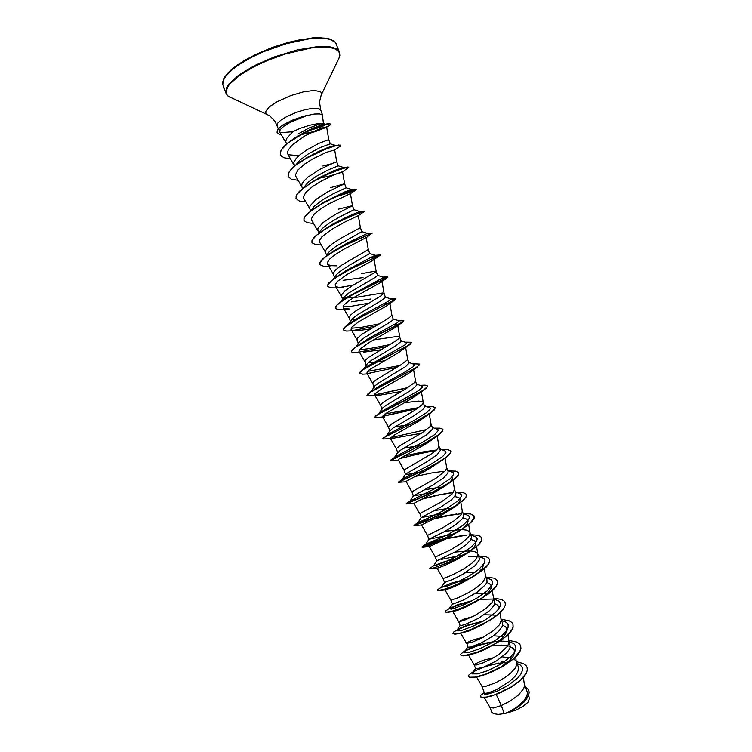 <?xml version="1.0" encoding="UTF-8"?>
<svg xmlns="http://www.w3.org/2000/svg" width="752" height="752" viewBox="0 0 752 752"><rect width="100%" height="100%" fill="white"/><g stroke="black" fill="none" stroke-linecap="round" stroke-linejoin="round"><path stroke-width="1.13" d="M323.454 123.666L322.448 115.009L319.685 113.909L314.439 114.041L303.244 116.391L292.227 120.226L282.893 124.945L277.667 129.259L280.289 129.494L279.603 131.431L280.505 132.719L292.81 131.675L300.227 128.319L309.824 125.208L316.583 123.892L323.454 123.892M305.434 115.921L294.521 119.512L284.275 124.343L278.137 128.94L277.037 132.239L277.667 129.259M305.397 115.827L289.351 121.495M305.697 115.958L290.112 122.407L283.936 126.176L280.289 129.494M286.437 144.017L285.741 141.423L286.568 138.509L292.81 131.675M504.207 713.657L498.238 714.4L493.519 713.686L491.817 712.323L490.097 707.67L493.538 707.961L501.293 705.573L504.207 713.657L509.123 711.909L516.276 707.576L523.928 700.779L526.992 695.694L527.415 692.658L524.407 683.756M496.245 694.463L501.293 705.573L510.467 700.93L518.72 694.829L523.73 688.447L524.539 685.533L523.354 677.543M476.571 677.026L481.947 686.332L484.589 693.438L488.415 692.893L496.339 689.744L509.593 681.509L515.073 676.217L517.423 672.749L518.513 669.515L518.26 666.657L516.173 661.083L513.691 658.808M481.947 686.35L486.159 686.219L495.643 682.731L504.865 677.608L510.899 672.984L515.092 668.246L516.521 665.285L515.759 656.891M468.599 655.133L474.174 664.796L475.725 668.857L483.226 667.315L496.48 660.895L506.688 652.943L509.142 649.747L510.345 646.795L508.794 640.328L508.747 643.599L507.29 646.476L499.168 654.202L492.41 658.461L483.254 662.803L476.467 664.909L474.362 664.975L474.512 664.166L482.981 660.312L493.697 657.727M483.48 637.094L472.453 640.102L466.719 642.791L467.829 647.19L470.799 646.974L481.299 642.922L493.19 635.929L498.839 631.116L502.11 626.538L502.684 623.878L501.048 618.793M460.656 633.287L466.578 643.411L472.707 641.973L482.182 637.781L493.35 630.759L499.488 624.686L501.255 620.635L500.099 612.861M472.698 616.649L463.533 619.31L458.701 621.603L460.205 625.73L464.999 624.574L478.272 618.435L489.317 610.85L493.5 606.244L494.778 603.499L493.406 597.53M495.512 615.117L484.25 614.741M452.676 611.367L458.654 621.754L463.636 620.588L474.286 615.832L485.491 608.829L491.686 602.878L493.18 600.181L493.303 597.238M472.444 600.613L457.329 604.834L449.198 608.791L452.065 604.411L463.937 599.805L477.417 592.059L485.679 584.483L486.986 581.822L486.939 579.595M487.211 593.685L474.86 593.76M452.29 604.1L450.88 600.181L458.203 597.765L468.722 592.585L477.623 586.87L482.671 582.452L485.698 577.273L484.42 568.766M468.863 578.786L451.914 582.922L441.386 587.34L444.517 582.527L453.089 579.237L462.424 574.49L475.245 565.542L479.184 560.127L479.184 557.993L477.858 554.299M475.217 572.065L465.215 572.864M444.517 582.527L443.107 578.608L451.651 575.261L463.166 569.226L471.664 563.436L476.044 559.206L477.905 555.568L477.398 553.359L474.973 551.733L470.846 550.915M462.847 555.023L441.386 559.432M436.752 560.917L456.953 551.047L465.667 545.097L469.991 540.857L471.57 537.342L469.577 531.711L466.71 530.122L461.766 529.511M470.273 550.868L455.261 552.043M436.733 560.926L435.314 557.006L450.542 549.872L461.869 542.906L468.214 537.342L469.784 534.916L470.009 532.454M454.095 533.929L428.941 539.316L444.131 531.796L455.806 524.614L462.142 519.03L463.561 516.671L463.627 514.753M461.596 529.511L445.034 531.297M442.862 539.522L430.83 543.179L422.182 546.685L425.839 544.213L428.941 539.316L427.521 535.386L442.618 527.838L453.982 520.892L460.374 515.458L461.972 513.127L462.226 510.824L463.636 514.753M445.579 512.808L421.139 517.639L441.067 506.98L451.595 499.77L455.74 494.91L455.853 493.096L454.499 489.317M446.171 508.7L434.609 510.608M421.139 517.677L419.973 513.484L441.734 501.697L452.535 493.556L454.528 489.496L452.967 480.349M432.099 492.504L413.365 495.916L433.133 484.89L443.708 477.793L447.91 473.13L448.06 471.419L446.697 467.622M436.874 487.653L424.137 489.909M413.327 496.019L412.134 491.742L436.066 478.206L445.654 470.517L446.716 467.772L445.09 458.203M425.171 471.109L407.612 474.418L405.535 474.174L427.568 461.371L437.297 454.556L440.324 450.467L438.886 445.908M405.516 474.343L404.097 470.414L404.614 469.699L432.24 453.381L437.805 448.615L438.848 445.786M396.295 448.737L397.695 452.648L400.703 450.091L426.083 435.098L432.221 429.505L432.456 428.01L431.075 424.166M421.599 445.062L403.974 448.173M396.276 448.7L399.425 446.002L422.351 432.635L429.956 426.704L431.093 424.278L429.326 413.929M389.884 430.915L392.948 428.029L413.967 415.724L422.765 409.511L424.673 406.907L423.244 402.414M415.518 423.508L414.813 423.611M410.526 424.297L394.527 427.033M388.464 427.033L391.51 424.034L414.427 410.517L422.098 404.773L423.263 402.499L421.44 391.83M380.634 405.309L382.025 409.182L382.749 407.828L386.058 405.347L412.011 389.724L416.824 385.099L415.424 380.634M423.216 402.329L422.088 401.446L418.479 401.07L404.632 402.668M399.209 403.589L394.283 404.435M380.606 405.234L381.433 403.739L384.563 401.38L406.494 388.37L414.23 382.815L415.433 380.709L413.553 369.749M372.804 383.567L374.186 387.421L374.985 385.795L379.187 382.589L405.638 366.562L408.975 363.263L407.584 358.836M387.938 382.834L387.289 382.947M372.757 383.473L373.537 381.828L376.62 379.337L400.581 364.964L407.095 360.076L407.593 358.901L405.676 347.687M366.356 365.632L367.22 363.714L371.366 360.405L396.135 345.553L401.117 341.408L399.726 336.981L398.062 336.37L373.556 339.885M383.858 360.857L376.395 362.022M373.857 362.351L368.273 362.718M364.964 361.806L365.632 359.898L368.668 357.275L394.48 341.681L398.475 338.851L399.726 336.981M357.04 339.885L358.469 343.843L359.437 341.605L364.513 337.526L391.115 321.527L393.249 319.534L391.886 315.173L388.164 318.528L361.787 334.396L357.717 337.949L357.115 340.036M366.497 340.835L365.989 340.891M349.257 318.237L350.601 322.016L351.663 319.44L356.664 315.276L381.828 300.339L385.447 297.284L384.037 293.336L382.467 292.998L357.05 297.181L346.597 297.989M354.991 319.572L351.701 319.393M349.172 318.049L350.329 315.323L354.982 311.413L380.249 296.41L384.028 293.318M370.717 299.023L351.344 301.825M342.752 300.17L343.88 297.237L348.787 293.007L375.257 277.394L377.57 275.429M346.014 297.961L343.542 297.651M342.724 300.17L341.276 295.198L344.773 290.968L352.566 285.487L376.038 271.782L373.894 271.369L361.59 273.662M362.99 277.563L343.119 280.299M327.656 286.117L328.727 283.072L333.512 278.907L336.097 274.978L340.073 271.35L348.345 265.804L369.711 253.546M337.253 276.238L335.439 275.862M334.743 278.033L333.418 274.339L333.578 272.628L335.871 269.667L341.605 265.146L368.292 249.57L369.721 253.537M325.964 256.235L329.367 251.535L335.9 246.336L361.853 231.635L360.415 227.659L341.258 238.017L332.234 243.855L327.9 247.521L325.644 250.632L325.522 252.446L326.697 255.699M328.568 254.402L327.364 254.035M318.416 233.505L322.176 228.57L328.915 223.335L339.613 216.961L353.948 209.723L352.434 205.719L338.372 209.141M319.91 232.424L319.327 232.18M318.632 233.346L317.711 228.608L322.965 222.564L335.674 214.264L352.538 205.738L350.47 193.687L329.103 203.698L320.427 209.094L314.073 214.329L311.422 218.653L311.704 220.298L317.692 230.714M310.877 210.729L314.383 206.161L321.894 200.323L333.944 193.367L346.061 187.774L344.642 183.779L330.617 187.596M310.567 210.964L309.58 207.975L310.078 205.785L316.188 199.299L327.637 191.892L344.642 183.779L342.574 171.729L334.311 174.699L321.095 181.241L312.4 186.712L306.045 192.127L303.479 196.657L303.827 198.396L309.796 208.812M303.338 187.897L307.916 182.482L316.15 176.466L328.098 169.943L338.174 165.797L336.746 161.812L334.001 162.686L319.591 169.51L308.141 176.993L303.911 180.978L302.116 183.676L301.646 185.988L302.492 188.555M295.799 165.008L300.039 160.026L308.066 154.085L319.873 147.674L330.231 143.801M294.408 166.126L293.844 162.413L295.903 158.757L300.104 154.658L306.637 149.986L318.688 143.482L328.079 139.872L328.84 139.825L330.269 143.801M511.896 658.019L502.345 656.872M503.737 636.568L493.406 635.778M452.281 508.202L446.932 508.606M442.486 487.014L438.519 487.428M432.268 465.967L430.858 466.146M331.134 163.851L322.852 166.023M528.91 690.787L528.769 695.346L523.928 702.208L517.733 707.237L507.92 712.783L516.408 709.888L522.894 706.448L527.876 702.321L529.276 698.805M298.008 134.006L308.79 128.084L320.418 123.742M500.926 660.839L502.956 662.474L507.638 662.23M517.094 663.414L520.44 665.163L522.226 667.616L522.358 670.671L520.845 674.168L517.846 677.89L508.578 685.166L497.692 690.853L488.734 693.852L485.886 694.256L484.42 693.993L484.41 693.184M516.586 661.751L523.542 663.631L526.015 665.501L527.058 667.259L527.312 670.013L526.268 673.153L520.6 680.052L511.332 686.877L495.239 694.622L486.403 697.113L481.224 697.292L480.312 696.606L480.613 695.459L484.222 692.658M525.648 687.225L528.12 689.283L529.182 692.141L528.637 695.356L526.635 698.881L519.124 706.015L506.707 713.112M527.086 667.344L527.378 670.192L526.334 673.331L524.05 676.725L520.666 680.24L511.398 687.055L500.569 692.695L490.52 696.352L483.348 697.659L480.349 696.7M508.126 712.689L506.763 713.093M504.244 662.371L503.812 665.144M503.699 665.896L503.605 666.479M311.601 132.361L300.114 134.787L314.768 131.797L326.547 127.238L324.338 127.285L318.19 129.419L304.851 135.933L292.584 144.619L288.176 150.156L287.537 152.524L288.007 154.527L293.976 164.942M334.452 150.005L326.302 152.346L313.02 158.804L304.297 164.35L298.008 169.914L295.536 174.643L295.931 176.494L301.89 186.881M317.786 178.534L328.032 176.447L339.584 173.026L342.527 171.785L348.702 167.273M321.16 244.917L315.511 244.579L312.061 242.793L311.986 240.537L316.235 235.479L325.099 229.257L336.755 222.827L353.976 214.969L364.551 211.284L358.281 215.683L345.281 221.802L332.027 229.125L321.922 236.673L319.356 240.678L319.591 242.172L325.578 252.606M366.233 237.557L343.73 249.316L335.646 254.326L329.78 258.979L327.289 262.664L327.693 264.337L330.57 265.635L336.811 265.879M336.144 287.922L330.927 287.847L327.834 286.512L327.853 284.66L331.999 280.28L340.487 274.64L351.692 268.52L380.202 255.21L372.249 260.803L346.992 274.489L337.639 281.239L335.204 284.632L335.524 286.136L337.977 287.236L343.344 287.471M374.477 282.235L381.264 281.126L381.978 281.389L381.161 282.235L354.483 297.115L347.866 301.524L343.88 305.162L343.109 306.581L343.843 308.301L349.971 309.053L340.844 309.542L336.783 309.072L335.571 308.076L337.187 304.898L343.401 300.189L353.111 294.511L387.835 277.347L382.007 278.278M384.742 303.3L389.837 303.225M370.416 328.868L359.146 330.476L346.493 331.068L343.448 329.921L345.055 327.092L360.368 317.4L395.336 299.616L386.838 305.754L358.535 321.865L351.767 327.223L351.052 329.489L357.068 339.96M394.217 324.648L397.592 324.873L396.003 326.988L369.486 342.254L359.644 349.257L358.911 351.278L364.927 361.75M363.507 352.209L380.7 349.765M362.896 374.167L359.193 373.556L363.056 369.73L409.972 344.501L398.513 352.585L368.997 369.946L366.76 373.048L370.407 373.782M369.73 395.768L367.051 395.336L370.802 391.989L417.106 367.126L408.289 373.575L381.433 389.038L374.646 394.142L375.295 395.223L379.675 395.195L401.389 391.435M376.714 417.369L375.004 417.238L375.201 416.486L378.538 414.211L413.572 396.163L424.119 389.856L412.519 398.071L384.62 414.117L382.439 416.533L384.498 416.946M383.84 438.989L382.806 438.924L383.059 438.35L386.274 436.395L415.555 421.703L430.999 412.707L419.437 420.866L394.302 434.994L390.269 438.247M391.679 438.538L421.364 433.265M391.134 460.628L392.065 459.519L426.647 442.373L437.739 435.662L426.337 443.652L398.231 459.566L404.106 470.414M398.598 482.276L428.64 467.885L444.347 458.729L430.041 468.355L406.071 481.336L411.917 492.09M452.497 477.586L452.037 479.466L450.185 481.806M445.344 485.764L433.716 492.927L413.891 503.342L406.221 503.943L426.516 495.201L443.624 486.365L455.731 478.093L458.353 474.954L458.579 472.97M454.744 496.593L458.673 497.467L460.215 498.98L459.867 501.302L457.15 504.63M452.018 508.7L440.569 515.646L421.515 524.952L427.521 535.386M462.875 518.025L466.541 519.059L468.092 521.004L467.387 523.674L464.567 527.002M421.9 547.127L429.213 545.191L441.866 539.983L463.063 528.647L447.572 538.244L429.317 546.582L435.314 557.006M470.912 539.466L474.747 540.885L475.922 543.123L474.756 546.234L470.573 550.614M468.834 552.212L457.376 559.309L445.09 565.307L437.814 568.07L430.924 568.935L449.489 562.346L468.834 552.212L479.278 544.147L481.872 540.312L481.929 537.943M483.658 564.357L482.436 568.277L477.905 573.043M437.42 590.367L441.142 590.292L451.623 586.917L462.865 582.048L474.286 575.929L459.604 584.304L449.743 588.515L444.902 589.784M486.835 582.311L490.868 584.633L491.272 587.989L488.894 591.909L483.057 597.173M445.193 611.949L448.653 612.222L457.818 609.646L469.483 604.871L479.268 599.842L464.99 607.475L456.849 610.624L452.685 611.367M494.731 603.706L497.833 605.294L499.206 607.635M483.536 624.028L469.521 630.806L459.256 633.551L475.828 627.76L491.742 619.244L498.567 614.224L503.276 609.411L505.382 605.172L505.212 602.737M502.58 625.091L505.917 627.112L507.017 630.355L505.579 634.152L501.969 638.382L494.506 644.154L486.516 648.732L477.746 652.586L470.931 654.56L486.281 648.76L501.763 639.914L508.672 634.152L511.642 630.505L513.108 627.206L512.958 624.292M491.996 645.902L501.443 645.131L509.179 646.053L513.851 648.826L514.772 652.163L512.92 656.656L508.352 661.61L501.791 666.498L491.676 672.006M502.956 662.474L486.929 665.84M480.02 668.349L474.033 671.527L472.651 672.805L472.566 673.895L477.586 673.905L488.048 670.577L500.559 664.307L510.993 656.496L514.302 652.604L515.938 649.032L515.778 645.977L513.851 643.59L509.273 641.663M507.497 641.381L500.08 641.071M498.736 641.146L489.195 642.387L479.033 644.896L469.436 648.525L464.83 651.523L464.868 652.398L466.625 652.604L469.981 652.04L480.321 648.515L492.645 642.293L503.003 634.716L506.35 630.984L508.098 627.563L508.117 624.649L506.406 622.374L501.622 620.381M483.386 621.03L466.973 625.269L460.196 628.061L457.009 630.185L457.169 630.853L458.993 630.862L462.358 630.129L472.576 626.425L484.72 620.259L494.995 612.918L498.388 609.327L500.24 606.056L500.418 603.273L498.924 601.111L493.951 599.053M492.87 599.024L480.18 599.316M449.198 608.791L451.36 609.073L454.734 608.189L464.83 604.317L476.787 598.188L486.986 591.081L492.372 584.511L492.701 581.869L491.404 579.811L486.271 577.705M441.386 587.34L447.083 586.212L457.066 582.189L468.844 576.117L478.958 569.217L484.476 562.938L484.965 560.428L483.865 558.473L478.582 556.311M477.661 556.508L468.336 556.706M457.996 558.304L444.065 561.819L433.566 565.833L443.953 562.393L455.082 557.185L470.921 547.334L476.561 541.327L477.2 538.94L476.298 537.097L470.884 534.888M445.635 538.225L432.992 541.647M425.764 544.269L447.214 535.01L462.875 525.422L468.628 519.679L469.408 517.414L468.693 515.684L463.166 513.437M456.652 514.011L437.749 517.15M431.178 518.767L417.952 522.649L433.735 515.637L444.977 509.743L458.382 500.569L461.596 495.859L461.061 494.224L455.439 491.949M418.479 498.867L410.141 500.973M409.464 502.665L406.165 503.765L410.188 500.926L437.504 487.296L450.495 478.582L453.766 474.211L453.381 472.717L447.703 470.432M443.492 471.325L431.498 472.98L414.747 476.608M405.873 478.77L402.339 479.24M398.635 482.079L403.871 478.234L430.069 464.802L442.618 456.577L445.917 452.525L445.682 451.162L439.958 448.878M436.545 449.959L422.737 451.99L403.909 456.079M395.627 457.742L395.11 457.771M390.908 459.97L396.577 455.994L422.596 442.308L434.722 434.543L438.059 430.811L437.955 429.571L432.193 427.296M386.876 436.075L386.725 435.615M382.74 438.745L389.348 433.631L415.104 419.804L426.816 412.5L430.182 409.069L430.21 407.941L424.429 405.685M418.808 407.556L384.639 414.108M374.881 417.003L382.166 411.165L418.902 390.438L422.286 387.299L422.436 386.284L416.646 384.037M371.074 391.82L378.143 386.697L404.285 372.428L413.139 366.75L414.643 364.579L408.844 362.361M399.679 365.528L367.427 371.356M363.536 369.42L364.006 368.894M359.165 373.462L360.603 371.262L367.963 365.904L405.178 344.792L406.813 342.837L401.042 340.647M389.48 344.698L370.219 348.496L359.193 349.83M354.709 347.612L367.935 338.879L397.197 322.796L398.974 321.066L398.579 320.672L393.221 318.904M378.923 323.962L361.063 327.364L351.099 328.257M348.853 324.168L360.979 315.962L389.207 300.781L391.096 299.249L389.733 298.892M368.179 303.272L351.983 306.158L343.091 306.647M341.662 301.345L342.818 300.339M335.542 307.982L335.824 306.299L337.695 304.165L347.067 297.247L382.561 277.93L383.106 277.14L377.551 275.317M334.584 278.381L336.012 277.197M380.202 255.21L353.863 267.195L333.531 278.898L347.133 269.968L374.994 255.304M327.609 255.295L329.338 253.903M319.75 264.225L319.929 262.279L322.326 259.233L333.493 250.989L347.65 242.896L367.39 233.44M321.565 231.287L333.456 223.748L347.264 216.726L359.625 211.519L364.259 211.284M313.998 208.718L316.479 206.866M303.94 220.383L304.222 217.638L307.718 213.342L323.285 202.495L344.717 191.967L351.175 189.645L356.514 189.316L348.909 192.672L334.931 197.005M309.608 183.573L319.544 177.566L333.879 170.751L342.78 167.658L348.702 167.17M343.401 168.016L342.461 168.514M333.239 171.879L331.35 172.452M300.969 161.595L304.475 159.189M288.091 176.466L288.552 172.706L292.18 168.119L298.544 162.996L307.371 157.384L318.058 151.707L327.759 147.608L334.179 145.644L340.816 145.277M317.523 152.609L316.507 152.853M298.948 155.636L288.157 154.762M295.066 137.983L303.742 132.69L312.663 128.338L321.518 125.02L327.092 123.892M325.4 124.268L324.761 125.283L320.587 127.163L309.702 130.416M473.553 671.48L468.863 675.052L468.458 676.471L469.511 677.251L475.452 677.054L485.444 674.262L503.37 665.868L513.541 658.705L519.707 651.617L520.873 648.468L520.666 645.742L519.519 643.919L516.718 642.048L508.822 640.422M486.563 642.922L469.812 648.459L464.134 651.354L460.835 654.127L460.694 654.954L461.7 655.603L464.031 655.697L477.511 652.21L495.427 643.759L505.635 636.709L511.877 629.828L513.09 626.801L512.92 624.207L511.821 622.487L509.066 620.748L501.236 619.31M483.78 620.964L470.837 624.263L458.024 629.302M459.246 628.559L453.559 632.159L452.93 633.419L453.888 633.936L459.669 633.259L469.558 630.129L487.465 621.631L497.721 614.694L504.047 608.02L505.297 605.116L505.175 602.643L504.103 601.027L501.405 599.429L493.641 598.188M479.268 599.438L477.633 599.673M471.777 600.97L458.889 604.693L449.358 608.612M450.486 607.813L445.541 611.038L445.156 611.865L446.058 612.25L451.755 611.329L461.587 608.039L479.485 599.494L489.796 592.661L496.198 586.193L497.495 583.42L497.429 581.07L496.395 579.557L493.735 578.081L486.036 577.038M468.957 578.955L458.87 581.343M442.054 586.823L437.702 589.671L437.373 590.282L438.237 590.546L443.849 589.38L453.625 585.921L471.513 577.32L481.872 570.608L488.349 564.338L489.684 561.688L489.665 559.469L488.151 557.674L486.055 556.724L478.422 555.878M456.633 558.99L455.787 559.187M443.031 562.787L435.023 565.683M433.603 565.777L429.571 568.606L432.55 568.399L451.482 561.227L469.088 551.827L477.793 545.369L481.872 539.936L481.675 537.379L478.375 535.339L470.808 534.691M463.608 535.274L447.318 538.385M422.182 546.685L424.654 546.525L432.4 543.781L449.536 536.091L461.108 529.662L469.878 523.364L474.051 518.175L473.91 515.787L470.714 513.945L463.298 513.484M427.033 520.788L414.089 525.319L424.438 521.662L441.537 513.842L458.034 504.31L464.745 498.661L466.221 496.376L466.334 494.553L465.45 493.462L462.151 492.372L455.552 492.259M452.027 492.579L437.373 495.079L422.464 498.773M406.221 503.953L433.519 491.573L445.137 485.256L454.039 479.287L458.382 474.568L458.382 472.538L455.665 471.147L449.207 470.921M398.381 482.023L426.356 468.844L437.673 462.715L446.312 457.066L450.551 452.704L450.598 450.88L448.117 449.696L442.12 449.593M390.579 460.562L425.068 443.013L438.632 434.788L442.731 430.811L442.815 429.213L440.146 428.161L434.976 428.208M383.182 438.021L417.886 420.246L430.934 412.519L434.891 408.909L435.032 407.518L432.908 406.691L427.747 406.776M417.623 408.402L382.401 416.241M375.756 415.771L423.226 390.25L427.051 386.989L427.239 385.804L425.19 385.127L420.453 385.297M407.622 387.665L374.656 394.885M367.023 395.242L368.207 393.522L373.885 389.968L415.508 367.972L419.202 365.058L419.428 364.053L413.092 363.761M361.223 370.774L371.168 364.795L407.781 345.704L411.607 342.282L405.657 342.169M386.152 346.625L360.067 351.974M351.297 351.654L353.271 348.702L360.349 344.04L402.217 322.11L403.692 320.399L398.842 320.794M374.985 326.208L353.073 330.476M343.42 329.827L343.636 328.483L345.544 326.406L353.675 320.925L394.396 299.982L395.74 298.563L391.087 299.277M340.261 302.107L355.818 292.848L387.75 277.178L382.542 277.949M353.102 285.158L339.519 287.433M380.239 254.937L375.257 255.285M326.932 255.539L347.17 243.986L372.362 233.026L367.484 233.43L361.834 231.607M311.854 242.323L312.071 239.991L314.985 236.354L327.534 227.583L348.016 217.281L364.4 211.077M314.261 208.313L324.732 202.081L336.247 196.404L349.417 191.027L356.194 189.072M296.025 198.434L296.382 195.219L299.418 191.271L311.337 182.51L331.839 172.246L347.697 167.029M321.922 176.983L321.085 177.181M302.53 160.373L320.766 150.945L331.698 146.762L338.842 144.957M309.326 156.679L308.668 156.811M280.43 154.649L280.515 151.425L282.808 147.655L287.067 143.472L295.151 137.701L305.133 132.155L315.21 127.652L325.259 124.306L329.132 123.619L330.56 124.052M326.462 126.938L313.274 131.703L300.584 134.523M498.726 663.057L485.416 666.573L474.785 671.01M468.496 676.556L469.577 677.43L471.946 677.646L480.124 676.161L491.413 672.128L503.436 666.056L513.607 658.884L517.291 655.255L519.773 651.805L520.939 648.656L520.694 645.827M493.66 641.672L477.924 645.592L465.789 650.621M460.732 655.039L463.711 655.894L470.912 654.55M482.84 621.34L468.158 625.344L457.244 629.922M452.967 633.504L454.8 634.18L459.256 633.551M471.1 601.318L458.391 605.069L449.113 608.941M479.268 599.842L488.424 593.948L493.575 589.577L497.316 584.379L497.457 581.164M468.402 579.256L457.855 581.822M474.286 575.929L486.506 566.792L489.608 562.327L489.693 559.563M429.58 568.691L430.924 568.935M466.56 535.133L446.641 538.742M441.819 540.002L440.559 540.35M463.063 528.647L471.955 521.606L474.117 518.335L474.155 516.314M460.468 513.851L449.63 515.393L434.252 518.927M425.341 521.503L414.408 525.366M413.976 525.432L430.36 519.341L450.11 509.471L462.931 500.738L466.09 497.006L466.372 494.647M453.315 492.626L440.005 494.722L421.571 499.215M444.347 458.729L449.564 454.396L450.777 451.275M435.972 450.476L419.672 453.653L399.331 458.711M437.739 435.662L441.997 432.099L442.975 429.552M426.816 429.514L390.438 437.702M430.999 412.707L434.393 409.849L435.164 407.81M417.238 408.665L382.401 416.429M424.119 389.856L426.751 387.637L427.343 386.049M407.17 387.957L374.834 395.035M417.106 367.126L419.513 364.259M396.586 367.39L367.596 373.575M409.972 344.501L411.654 342.367M356.213 352.585L352.923 352.556L351.325 351.748L351.569 350.695L355.292 347.433L367.606 340.242L400.6 323.322L403.815 320.634L398.964 320.963M395.336 299.616L396.031 298.939L395.514 298.723L390.937 299.503M343.288 309.429L342.461 309.486M380.305 255.116L371.244 257.635M329.987 266.349L323.727 266.293L319.967 264.685L319.938 262.589L324.234 257.804L333.089 251.798L344.689 245.453L370.614 233.872M313.49 223.4L306.985 222.714L303.968 220.477L304.024 218.475L305.453 216.003L312.108 210.043L322.617 203.463L334.753 197.306L350.376 190.895L355.875 189.297L356.664 189.325L356.175 189.795M335.054 197.165L333.963 197.456M305.81 201.865L299.174 200.991L296.053 198.528L296.062 196.385L297.444 193.79L304.024 187.605L314.496 180.903L326.641 174.737L342.339 168.551L348.768 167.358M321.189 177.35L320.38 177.528M298.121 180.32L291.362 179.258L288.129 176.551L288.082 174.276L289.417 171.55L295.921 165.158L306.346 158.324L324.403 149.639L334.292 146.179L339.979 145.07L340.863 145.362L340.402 146.142L334.687 149.845M308.771 156.98L308.132 157.102M290.422 158.747L284.482 157.835L281.37 156.153L280.468 154.733L280.374 152.336L281.643 149.516L287.913 143.021L303.686 133.104L320.173 126.035L329.761 123.807L330.607 124.136L330.203 124.907L326.641 127.06L328.84 139.825M281.436 134.918L278.625 133.894L277.037 132.239M499.102 714.381L507.75 712.924L517.028 709.615M223.081 85.305L223.4 80.191L225.797 76.131L232.565 69.353L239.051 64.587L251.262 57.443L263.2 51.832L286.55 43.569L308.668 38.907L315.097 38.296L325.823 38.54L329.949 39.367L335.42 42.338L339.537 52.302L338.268 50.299L336.031 48.664L332.845 47.442L328.737 46.662L318.049 46.511L297.247 49.886L273.869 57.096L254.261 65.744L238.591 75.2L228.721 84.215L226.296 88.2L225.929 93.201L222.827 84.431L222.846 81.46L224.735 77.005L229.576 71.28L236.354 65.715L245.237 59.981L255.821 54.398L272.186 47.508L289.229 42.112L312.531 37.873L318.951 37.6L328.887 38.69L334.452 41.304L336.708 44.396M278.231 128.583L275.091 121.373L269.761 115.817L228.382 96.359L226.991 94.884L226.126 91.199L227.884 86.63L229.764 84.083L239.183 75.708L253.565 66.966L267.693 60.376L285.628 53.871L311.356 47.968L325.174 47.141L330.56 47.677L334.772 48.824L337.742 50.534L339.415 52.762L339.791 55.441L338.908 58.496L339.848 55.432L339.537 52.302M267.345 114.454L265.898 113.232L265.7 111.531L269.113 107L277.103 101.661L290.742 95.589L303.498 91.857L314.11 90.456L320.38 91.631L321.273 92.562L321.17 95.072L338.908 58.496M277.112 125.471L277.789 123.084L281.154 119.982L286.803 116.569L295.978 112.527L304.786 109.754L312.616 108.26L318.199 108.288L320.672 109.792L319.478 102.009L321.17 95.072M255.924 54.407L274.79 46.624L287.828 42.544L300.386 39.621L316.846 37.722L325.4 38.164L331.547 39.903M230.366 97.572L227.687 95.805L225.929 93.201M286.061 142.974L279.951 132.371M389.865 430.924L388.446 426.976L382.43 416.542M366.327 365.641L364.908 361.684M486.948 579.585L485.632 575.929M377.589 275.42L376.169 271.463L374.129 259.59M484.279 697.602L490.135 707.735M528.731 695.459L529.295 698.805M334.668 149.751L336.746 161.812M358.356 215.636L360.424 227.668M366.243 237.604L368.301 249.579M327.468 264.027L333.465 274.471M335.336 285.863L341.342 296.326M382.016 281.596L384.037 293.365M343.194 307.69L349.21 318.152M389.903 303.611L391.895 315.229M397.789 325.644L399.744 337.075M366.75 373.048L372.776 383.52M374.599 394.8L380.615 405.281M390.26 438.256L396.285 448.728M437.203 436.047L438.905 446.03M413.703 503.304L419.719 513.748M460.844 502.486L462.33 511.2M468.703 524.595L470.122 532.886M476.561 546.685L477.905 554.553M437.119 568.211L443.107 578.608M444.94 589.869L450.89 600.19M492.259 590.828L493.453 597.84M507.929 634.885L508.982 641.061M322.711 115.451L320.672 109.792M489.317 665.144L486.685 665.952M480.18 668.312L479.231 668.697M468.552 648.957L467.716 649.427M482.399 621.208L483.151 621.086M421.148 517.639L417.952 522.649L414.089 525.319M372.738 390.166L368.433 393.352M398.165 320.531L402.16 320.296M351.259 322.138L347.133 325.146M390.598 298.835L394.988 298.563M382.43 277.121L387.637 276.774M299.24 135.275L297.472 136.291M475.527 668.547L472.651 672.805M464.83 651.523L467.791 647.087M457.009 630.185L460.045 625.598M433.566 565.833L436.743 560.917M410.16 500.935L413.365 495.897M402.405 479.137L405.554 474.145M394.659 457.254L397.761 452.328M386.942 435.267L389.968 430.445M379.234 413.205L382.157 408.543M371.554 391.049L374.355 386.575M363.902 368.809L366.562 364.551M356.26 346.475L358.751 342.498M348.655 324.046L350.949 320.39M390.861 298.929L385.391 297.125M341.07 301.524L343.147 298.224M375.314 255.304L369.702 253.48M359.625 211.519L353.966 209.705M351.692 189.551L346.061 187.765M343.664 167.527L338.174 165.797M335.542 145.427L330.231 143.792M325.212 124.202L323.144 123.572M326.669 127.22L329.113 125.716M350.46 193.687L356.41 189.636M365.998 237.782L372.362 233.026M381.161 282.235L387.835 277.347M396.003 326.988L402.715 321.997M359.55 352.397L355.546 352.622M367.258 373.932L362.314 374.205M377.401 395.364L369.232 395.796M382.712 417.031L376.301 417.398M390.457 438.595L383.52 439.008M398.203 460.177L390.908 460.647M406.381 481.731L398.475 482.286M445.353 485.773L450.777 481.919M452.018 508.709L457.028 505.222M421.515 524.962L414.202 525.61M429.326 546.582L422.417 547.277M445.447 589.812L439.798 590.564M453.86 611.395L449.151 612.128M487.841 648.055L486.281 648.76M490.219 672.636L482.549 675.456"/></g></svg>
